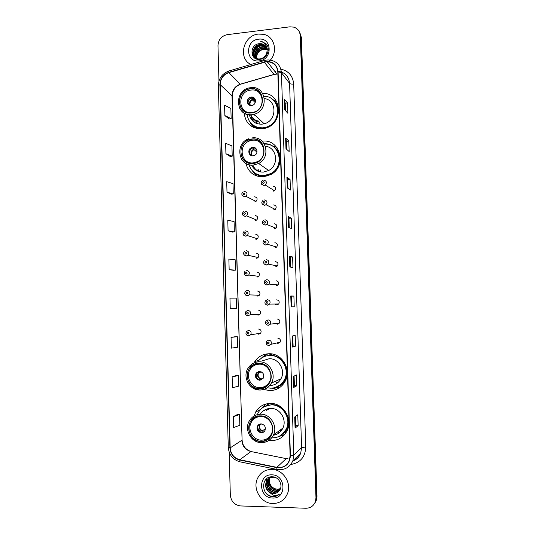 <?xml version="1.0" encoding="UTF-8"?>
<svg xmlns="http://www.w3.org/2000/svg" width="535" height="535" viewBox="0 0 535 535"><rect width="100%" height="100%" fill="white"/><g stroke="black" fill="none" stroke-linecap="round" stroke-linejoin="round"><path stroke-width="0.8" d="M268.998 440.372L271.519 440.586C278.768 440.379 284.038 436.948 287.315 430.3C293.006 418.604 283.008 402.915 270.376 403.423C263.875 403.644 258.933 406.567 255.549 412.197L253.476 418.116M263.695 389.473L269.988 390.637C276.729 390.369 281.805 387.233 285.209 381.221C291.863 369.518 281.905 352.98 268.851 353.755C262.919 354.016 258.231 356.611 254.794 361.54L259 360.289M252.908 365.291L252.487 366.575M267.928 353.795L265.534 355.28M245.906 163.516C248.421 172.397 254.252 176.838 263.421 176.851L271.004 174.477C287.342 165.984 280.099 138.645 262.324 141.153M254.72 173.066L256.96 176.082M244.154 113.079C245.598 123.518 251.524 128.781 261.943 128.875L265.46 128.186C284.406 123.371 281.825 92.415 262.652 93.357M252.319 124.909L253.677 127.517M255.182 201.782L254.974 200.886M255.857 220.5L255.543 219.577M256.566 239.259L256.151 238.356M257.295 258.057L256.793 257.235M258.044 276.889L257.489 276.18M257.308 296.109L259.415 295.226C260.518 292.939 259.87 291.522 257.462 290.98M258.813 295.755L258.245 295.193M256.379 314.406L258.191 315.142L260.057 314.172C261.067 311.905 260.391 310.507 258.03 309.986M259.589 314.64L259.06 314.239M257.248 333.733L258.759 334.221L260.692 333.178C261.615 330.931 260.92 329.553 258.606 329.045M260.358 333.559L259.923 333.298M274.027 209.981L273.739 208.67M274.769 228.853L274.328 227.549M275.538 247.758L274.95 246.535M276.334 266.704L275.625 265.614M273.325 191.162L273.178 189.912M277.157 285.677L276.381 284.774M274.756 304.014L276.822 305.017L278.762 303.967C279.705 301.7 279.002 300.322 276.655 299.834M277.993 304.669L277.21 303.987M275.672 323.514L277.424 324.183L279.424 323.06C280.28 320.819 279.558 319.462 277.257 318.987M278.835 323.688L278.106 323.22M276.635 343.015L278.026 343.41L280.086 342.219C280.862 339.999 280.126 338.655 277.866 338.2M279.671 342.734L279.069 342.454M256.185 128.407L255.462 127.511M259.957 176.757L258.124 175.159M267.674 355.648L271.773 353.956M267.092 404.975L269.279 403.457M254.787 201.842L256.018 201.414C257.823 199.073 257.362 197.529 254.64 196.773M255.349 220.587L256.726 220.059C258.358 217.718 257.85 216.2 255.202 215.505M255.917 239.386L257.422 238.764C258.893 236.43 258.345 234.939 255.763 234.29M256.479 258.245L258.097 257.529C259.435 255.202 258.846 253.737 256.325 253.135M257.047 277.157L258.759 276.348C259.977 274.04 259.355 272.603 256.894 272.027M273.833 210.001L275.251 209.446C276.862 207.092 276.334 205.574 273.673 204.898M274.428 228.893L275.986 228.231C277.431 225.877 276.856 224.392 274.268 223.777M275.023 247.839L276.702 247.07C277.993 244.736 277.377 243.285 274.863 242.703M275.619 266.845L277.397 265.975C278.561 263.661 277.912 262.23 275.458 261.695M273.238 191.169L274.495 190.721C276.301 188.367 275.826 186.815 273.077 186.08M276.221 285.897L278.086 284.941C279.13 282.647 278.454 281.249 276.06 280.735M314.928 503L316.573 499.777L317.014 496.306L301.406 37.584L299.867 32.702M229.147 452.068L230.324 495.049C231.093 501.449 234.504 505.08 240.563 505.936L305.873 508.25C310.648 508.15 313.864 505.829 315.523 501.275L315.971 497.777L300.282 35.658L300.844 36.627L299.306 31.725L300.844 36.627L316.493 497.042L300.844 36.627L301.406 37.584M314.393 503.756L316.045 500.526L316.493 497.042L316.045 500.526L314.393 503.756M258.358 34.093C243.264 35.236 237.607 58.449 250.935 64.494C237.607 58.449 243.264 35.236 258.358 34.093L263.32 34.294L258.358 34.093M271.706 469.402C265.24 469.523 260.518 472.499 257.556 478.317C252.232 488.776 261.053 503.542 272.75 503.515C279.778 503.415 284.714 500.064 287.549 493.477C291.936 482.884 282.861 469.222 271.706 469.402C265.24 469.523 260.518 472.499 257.556 478.317C252.232 488.776 261.053 503.542 272.75 503.515C279.778 503.415 284.714 500.064 287.549 493.477C291.936 482.884 282.861 469.222 271.706 469.402M266.209 61.779L267.253 61.712C273.532 62.134 277.05 65.537 277.805 71.904L290.124 455.7L289.328 460.468C286.827 465.838 282.674 468.125 276.862 467.336L239.807 459.746C233.996 458.08 230.792 454.121 230.19 447.869L220.179 84.65C220.433 78.705 223.329 74.693 228.86 72.613L266.209 61.779M266.203 61.498L228.806 72.345C223.135 74.472 220.166 78.585 219.905 84.684L229.91 447.869C230.525 454.275 233.808 458.328 239.767 460.033L276.822 467.637C285.075 468.212 289.609 464.233 290.411 455.706L278.086 71.877C277.15 64.862 273.191 61.405 266.203 61.498M298.142 425.673L295.701 425.653L295.073 428.094L298.142 425.673L297.781 414.779L294.711 416.979L295.073 428.094M294.083 376.072L294.404 385.822L293.755 387.434L296.831 385.802L296.477 374.968L293.394 376.393L293.755 387.434M294.397 385.815L296.831 385.802M295.534 346.172L293.106 346.219L292.438 347.034L295.534 346.172L295.18 335.405L292.083 336.054L292.438 347.034M291.134 306.876L294.243 306.782L293.889 296.076L290.772 295.969L291.134 306.876M291.829 306.856L291.481 296.163L290.772 295.969M291.481 296.163L293.889 296.076M284.714 109.742L287.904 113.333L287.562 102.941L284.373 99.162L284.714 109.742M285.429 110.544L285.188 103.161L284.373 99.162M285.188 103.181L287.562 102.941M285.984 148.69L289.154 151.559L288.813 141.113L285.637 138.043L285.984 148.69M286.693 149.332L286.432 141.3L285.637 138.043M286.432 141.32L288.813 141.113M287.262 187.872L290.411 190.019L290.07 179.506L286.907 177.165L287.262 187.872M287.964 188.353L287.683 179.666L286.907 177.165M287.683 179.68L290.07 179.506M288.539 227.301L291.682 228.706L291.334 218.133L288.191 216.521L288.539 227.301M289.241 227.616L288.94 218.267L288.191 216.521M288.94 218.28L291.334 218.133M289.83 266.965L292.959 267.627L292.612 256.987L289.482 256.125L289.83 266.965M290.532 267.112L290.204 257.101L289.482 256.125M290.204 257.101L292.612 256.987M267.139 62.956L268.623 61.772L267.139 62.956M268.911 61.518C278.588 53.212 275.05 36.213 263.32 34.294C275.05 36.213 278.588 53.212 268.911 61.518M300.282 35.658C299.934 31.378 297.801 28.542 293.875 27.145L289.91 26.83L227.261 34.648C221.483 35.965 218.387 39.63 217.979 45.649L218.955 81.099M235.219 336.729L231.046 337.384L231.347 348.138L237.634 347.262L237.333 336.696L235.179 336.729M236.316 375.51L232.143 376.901L232.444 387.721L238.737 386.163L238.429 375.53L236.269 375.51M237.413 414.531L233.253 416.658L233.554 427.545L239.84 425.298L239.54 414.598L237.373 414.525M228.077 230.806L234.363 231.943L234.069 221.557L227.783 220.246L228.077 230.806L232.27 232.103M231.2 194.185L227 192.165L233.287 193.951L232.992 183.625L226.706 181.666L227 192.165M225.93 153.752L232.217 156.18L231.922 145.915L225.636 143.313L225.93 153.752L230.137 156.441M224.867 115.567L231.153 118.63L230.859 108.431L224.573 105.194L224.867 115.567L229.08 118.937M234.43 308.662L230.251 308.789L236.537 308.595L236.236 298.089L229.95 298.102L230.251 308.789M229.161 269.68L235.447 270.155L235.153 259.709L228.86 259.06L229.161 269.68L233.347 270.269M293.113 346.219L292.772 335.913M295.701 425.666L295.4 416.484M235.447 270.155L233.307 270.275M234.363 231.943L232.23 232.11M233.287 193.951L231.16 194.165M232.217 156.18L230.097 156.447M231.153 118.63L229.04 118.944M236.537 308.595L234.39 308.662M231.046 337.384L237.333 336.696M232.143 376.901L238.429 375.53M233.253 416.658L239.54 414.598M256.566 58.429C256.104 53.353 258.445 50.23 263.574 49.053L267.045 49.594M256.74 58.502C256.405 53.513 258.753 50.457 263.782 49.327L265.567 49.14M255.904 58.088C254.927 52.711 257.201 49.334 262.725 47.943L266.911 48.832M256.064 58.175C255.222 52.871 257.509 49.554 262.939 48.217L266.952 49.013M255.309 57.686C253.764 52.076 255.951 48.451 261.876 46.819L263.889 46.906L266.704 48.117M255.456 57.793C254.051 52.236 256.265 48.672 262.09 47.1L264.096 47.187L266.764 48.29M256.405 58.924C251.196 55.68 254.326 45.997 261.02 45.682L263.033 45.769L266.437 47.448M254.907 57.345C252.112 53.125 255.81 46.284 261.234 45.97L263.247 46.057L266.51 47.608M267.099 50.277C266.764 46.685 264.899 44.499 261.495 43.716L259.495 43.676C249.176 44.184 249.798 60.809 259.709 59.338C266.711 58.977 270.924 49.086 266.31 43.977L261.535 41.315L260.257 41.195C264.772 42.412 267.052 45.442 267.099 50.277C266.865 54.971 264.551 57.847 260.177 58.903L258.8 58.964C250.367 58.783 251.51 45 260.15 44.539L262.177 44.626L266.102 46.819M259.02 59.231C250.594 59.057 251.738 45.288 260.371 44.826L262.391 44.913L266.189 46.973M267.125 49.113L267.574 49.394M267.447 48.825L267.828 49.2M267.948 49.327L268.256 49.688M259.495 43.676L261.528 43.763L265.808 46.378M258.512 39.195C244.869 40.339 245.532 62.929 259.181 60.863C272.937 59.82 272.208 36.975 258.512 39.195M267.132 49.635L267.727 49.936M267.065 49.735L265.734 49.374M264.129 48.324L264.671 48.264M264.892 48.25L265.567 48.237M260.257 41.195L261.555 41.342L266.497 44.211M252.714 55.827L252.841 52.49M253.249 51.119C254.653 47.749 257.174 45.642 260.819 44.8M262.391 44.913L264.129 44.806M252.587 55.6L252.874 51.775M253.657 49.849C254.934 47.508 256.867 45.883 259.468 44.967M261.568 44.539L263.989 44.659M252.232 124.588C255.342 127.323 259.02 128.534 263.274 128.219L266.229 127.651C277.371 124.856 282.212 108.959 274.268 101.202M247.056 114.329C248.561 123.304 253.824 127.805 262.839 127.832L265.801 127.263C282.447 123.224 280.795 96.066 263.982 96.3M249.283 114.704C251.075 121.131 255.309 124.287 261.969 124.18L264.183 123.772C277.056 120.87 277.264 100.078 264.471 98.574M250.547 88.85L250.072 88.91C235.413 90.482 236.59 114.784 251.263 112.791L253.222 112.43C266.965 109.321 264.357 86.737 250.547 88.85M257.034 121.485L256.833 123.511M259.107 124.113L259.241 122.047M250.721 114.764C251.196 118.288 252.828 121.05 255.623 123.043M255.723 120.87L256.867 123.565M254.981 126.922L256.332 128.447M251.055 90.054C264.043 88.074 266.457 109.327 253.523 112.21L251.724 112.537C237.968 114.41 236.818 91.632 250.561 90.121L251.055 90.054M251.263 97.076L250.928 97.123C245.866 97.858 246.448 106.218 251.517 105.502L252.038 105.415C256.987 104.492 256.225 96.34 251.263 97.076M254.7 98.534L251.604 97.798C248.133 99.216 247.217 101.55 248.842 104.786M250.781 114.764C252.232 118.302 254.827 120.402 258.572 121.057M254.68 114.911L254.834 115.433M259.709 122.1C255.282 121.485 252.359 119.037 250.948 114.757M253.042 127.216L250.086 122.341M254.399 122.074L254.54 122.441M276.896 101.924L272.027 99.115M253.61 97.731L255.503 100.687M251.544 97.23L255.509 101.215M247.972 102.586C248.26 100.312 249.457 98.768 251.564 97.945L252.553 99.971L255.208 102.62M280.086 489.478L276.361 490.374C270.282 488.89 268.028 484.957 269.607 478.578L269.928 477.949M270.021 477.782L270.342 477.294M280.179 489.298L276.622 490.1C270.549 488.622 268.296 484.697 269.874 478.323L270.101 477.869M270.195 477.695L270.496 477.193M279.678 490.167L275.324 491.471C269.205 489.98 266.945 486.021 268.537 479.601L269.265 478.317M269.379 478.163L269.734 477.722M279.792 490L275.585 491.197C269.473 489.706 267.219 485.753 268.804 479.34L269.426 478.223M269.533 478.063L269.881 477.608M279.163 490.842L274.268 492.581C268.122 491.077 265.848 487.091 267.447 480.637L268.65 478.745M268.771 478.604L271.232 476.819M279.31 490.662L274.535 492.307C268.389 490.802 266.122 486.823 267.721 480.377L268.797 478.631M268.918 478.491L270.924 476.852M268.363 491.565L273.325 493.584C275.625 493.604 277.525 492.742 279.023 490.996C283.684 486.268 279.27 476.845 272.549 476.799C260.685 475.842 260.839 495.651 272.241 496.6L272.817 496.634C275.331 496.687 277.518 495.878 279.377 494.213C277.451 495.35 275.351 495.644 273.077 495.076L268.363 491.565C265.634 488.716 264.965 485.426 266.343 481.687C267.774 478.825 270.075 477.327 273.245 477.187L275.632 477.581M278.728 491.331C277.257 492.815 275.505 493.517 273.472 493.424C268.189 493.317 264.123 486.496 266.624 481.42C268.048 478.564 270.349 477.073 273.512 476.932M280.42 488.743L277.391 489.291L275.097 488.776C271.285 487.198 269.366 484.262 269.339 479.975M275.097 488.776L277.444 489.237L280.454 488.656M271.874 474.859C257.703 473.957 258.405 498.105 272.582 498.031C286.88 499.061 286.098 474.625 271.874 474.859M279.377 494.213C275.471 497.282 271.372 497.269 267.079 494.166M267.373 487.418L266.149 482.777M266.136 482.189L266.791 478.591M255.462 173.427C258.251 175.259 261.347 176.062 264.738 175.841L271.319 173.815C285.61 166.572 279.965 142.678 264.417 144.169M249.009 164.787C251.557 172.036 256.653 175.627 264.31 175.554L270.904 173.521C285.115 166.318 279.678 142.544 264.21 143.808M251.611 165.128C254.092 169.916 258.03 172.23 263.441 172.076L268.65 170.505C279.464 165.215 276.99 147.225 265.367 146.236M263.36 146.129L262.892 146.149M252.052 139.16L248.628 139.989C236.209 144.39 239.82 164.927 252.774 163.289L257.522 161.858C268.864 156.367 264.25 137.441 252.052 139.16M252.881 165.128C254.085 168.11 256.125 170.27 258.993 171.595M257.843 169.067L259.642 171.768M258.091 175.126L260.271 176.797M252.553 140.25C264.029 138.639 268.336 156.461 257.663 161.583L253.236 162.907C241.091 164.446 237.674 145.206 249.303 141.046L252.553 140.25M263.849 147.62L263.454 147.58M252.767 147.326L251.41 147.68C247.157 149.359 248.548 156.407 253.022 155.819L254.546 155.391C258.666 153.578 257.148 146.724 252.767 147.326M255.804 148.382L253.443 147.834L252.085 148.188C249.143 150.215 248.708 152.595 250.775 155.337M252.319 162.941L252.473 163.309M252.64 163.295L252.513 162.941M256.613 175.962L252.293 170.779M256.573 170.137L256.92 170.745M277.09 147.8L275.298 146.704L273.097 146.376C277.578 149.225 280.006 153.398 280.393 158.895M255.248 147.941L256.84 150.047M251.557 147.787L252.299 147.392M249.45 152.508C249.684 150.348 250.781 148.83 252.741 147.954M257.007 151.893L254.031 149.639L253.082 147.881M260.364 169.99L260.659 171.969M279.979 385.561L283.47 383.943M277.498 386.644C280.634 385.167 283.042 382.866 284.72 379.75C290.692 369.391 281.885 354.658 270.275 355.34L266.142 355.982M267.199 387.781L270.857 388.209C276.809 387.975 281.303 385.213 284.326 379.93C290.311 369.551 281.484 354.779 269.847 355.461C264.792 355.668 260.732 357.815 257.669 361.914M270.001 385.501C274.816 385.307 278.461 383.087 280.942 378.834C285.924 370.367 278.742 358.189 269.179 358.731L262.598 360.744M258.766 363.586C254.667 363.753 251.457 365.572 249.136 369.036C243.786 376.767 250.226 388.985 259.515 388.564C263.969 388.39 267.346 386.337 269.66 382.405C274.341 374.513 267.681 363.084 258.766 363.586M277.605 382.485L275.712 381.776M259.522 363.599L259.1 364.168M256.499 363.84L256.091 364.689M272.362 354.056L267.687 355.648M259.268 364.168C267.647 363.7 273.893 374.453 269.479 381.856C267.306 385.534 264.136 387.454 259.97 387.621C251.256 388.015 245.197 376.573 250.206 369.304C252.386 366.04 255.409 364.328 259.268 364.168M259.482 371.484L256.031 373.483C254.754 377.202 255.991 379.462 259.749 380.278L263.26 378.191C264.457 374.493 263.2 372.26 259.482 371.484C256.606 374.507 256.987 377.088 260.625 379.228L263.421 377.884M258.519 371.611L256.706 373.243C255.429 376.948 256.666 379.201 260.411 380.017L261.548 379.843M280.4 387.032L274.06 388.336L271.733 388.183M260.819 358.631L264.223 355.648L265.581 355.267L265.607 356.136M279.959 357.514L284.092 361.981M262.103 357.734L264.223 355.648M259.689 380.278C256.258 378.626 255.309 376.038 256.833 372.514M260.217 380.01L260.625 379.228M275.558 381.883L277.257 382.545M284.306 432.868L285.456 432.18M279.002 430.922L281.738 430.107M279.778 406.159L277.177 405.637M281.871 434.661L286.767 428.535C291.869 418.183 283.028 404.213 271.793 404.654L264.37 406.613M271.686 437.871L272.389 437.891C278.788 437.704 283.45 434.681 286.372 428.829C291.488 418.45 282.627 404.447 271.372 404.895C265.561 405.089 261.154 407.71 258.151 412.759L256.666 416.471M273.345 435.256C277.712 434.534 280.902 432.133 282.908 428.06C287.168 419.587 279.945 408.044 270.703 408.399C265.915 408.553 262.29 410.726 259.836 414.913M260.338 416.076C255.864 416.217 252.487 418.25 250.206 422.175C245.618 429.966 252.145 441.489 261.093 441.255C265.895 441.121 269.413 438.874 271.646 434.5C275.659 426.602 268.958 415.769 260.338 416.076M282.005 429.705L280.875 429.545M268.43 409.71L268.777 408.539M259.261 416.123L259.047 416.678M268.316 408.626L266.39 410.887M269.727 403.437L267.099 405.022M260.833 416.538C268.938 416.243 275.224 426.435 271.446 433.852C269.339 437.944 266.042 440.051 261.541 440.178C253.149 440.399 247.016 429.598 251.31 422.282C253.45 418.584 256.619 416.665 260.833 416.538M261.053 423.914C259.442 423.961 258.238 424.703 257.435 426.134C256.399 429.772 257.696 431.986 261.321 432.782C262.973 432.735 264.196 431.966 264.992 430.474C265.955 426.856 264.644 424.663 261.053 423.914M259.254 424.329L258.111 425.713C257.074 429.344 258.365 431.544 261.976 432.333L263.922 431.852M261.08 416.103L260.826 416.538M260.371 409.683L265.694 404.099L261.816 408.319M265.253 409.656L264.725 410.459M278.575 432.681L279.517 432.527M267.112 405.503L267.059 403.744M284.74 434.473L277.431 437.088M264.979 430.494L264.043 431.745M264.136 431.538L263.247 432.14M260.057 431.839L257.629 427.913M257.77 425.927L257.964 425.338M261.675 432.32L262.491 430.742L265.427 428.776M268.603 408.573L268.242 409.817M280.694 429.679L281.905 429.859M317.014 496.306L315.971 497.777M276.862 467.336L286.232 458.642L288.144 458.849M230.19 447.869L241.82 440.318C242.402 446.243 245.451 449.988 250.982 451.547L286.787 458.736M277.872 74.011L274.014 74.398L240.282 84.182C235.005 86.135 232.25 89.94 232.009 95.591L242.074 439.971M280.868 69.142C288.626 70.928 292.899 75.896 293.688 84.055L305.779 446.999L301.6 447.628L289.582 83.413C288.813 76.304 284.968 72.265 278.053 71.289M305.779 446.999C305.278 456.997 300.309 462.822 290.866 464.474M292.812 460.983C296.544 459.592 299.172 456.99 300.69 453.185L301.6 447.628L293.815 455.024L292.859 460.862L300.69 453.185C299.005 456.429 298.911 458.334 292.772 461.096M275.772 71.342L274.89 71.469M266.463 60.087L264.524 60.482C264.156 60.141 264.049 60.615 264.216 61.899M228.82 71.021C222.125 73.589 218.641 78.458 218.36 85.613L219.905 84.684M229.91 447.869L228.278 447.354C228.987 454.931 232.879 459.759 239.961 461.832L240.396 461.926M239.767 460.033L239.961 461.832L277.29 469.509M264.163 60.589L229.268 70.887C228.826 70.58 228.672 71.061 228.806 72.345M276.822 467.637L276.936 469.442C284.286 470.486 289.596 467.63 292.859 460.862M290.411 455.706L293.815 455.024L281.43 72.66L278.086 71.877M266.965 60.027L268.516 59.967C276.214 60.595 280.514 64.829 281.43 72.66L289.582 83.413C290.244 83.995 291.615 84.209 293.688 84.055M239.807 459.746L250.982 451.547M264.277 62.174L274.101 74.499L240.382 84.276L228.86 72.613M220.179 84.65L232.284 96.066L242.081 440.004C242.502 445.708 245.478 449.554 251.002 451.533M241.091 84.069L240.382 84.276C235.286 86.362 232.585 90.295 232.284 96.066M274.662 74.332L276.849 73.97L267.253 61.712M289.896 266.978L289.549 256.158M288.606 227.328L288.258 216.581M287.328 187.919L286.981 177.252M286.051 148.75L285.71 138.157M284.787 109.815L284.439 99.296M291.2 306.876L290.846 295.975M292.505 347.001L292.15 336.04M293.815 387.38L293.461 376.359M295.139 428.007L294.778 416.932M251.269 112.965C266.604 112.069 265.795 86.443 250.54 88.676C235.353 89.693 236.075 115.005 251.269 112.965M250.888 87.673C266.43 85.286 269.479 110.671 254.025 114.296L251.697 114.737C246.381 115.025 242.382 112.918 239.7 108.424M278.842 110.879C278.434 106.104 276.374 102.352 272.676 99.63M250.641 123.023C252.353 125.324 254.546 126.982 257.228 127.992L261.809 128.888M254.259 99.222L255.255 99.543M254.586 99.764L255.402 100.018M249.852 105.315C248.922 102.72 249.711 100.761 252.219 99.43M250.32 105.442C249.504 103.041 250.253 101.215 252.553 99.971M252.781 163.463C268.182 162.827 267.373 137 252.045 138.98C236.791 139.742 237.52 165.248 252.781 163.463M252.393 137.876C266.122 135.93 271.405 157.21 258.673 163.483L253.209 165.148C248.193 165.362 244.308 163.402 241.546 159.263M253.336 171.829C255.971 174.53 259.194 176.042 262.993 176.356L268.022 175.861M255.763 149.011L256.466 149.212M256.091 149.472L256.686 149.653M251.751 155.718C250.233 152.956 250.888 150.776 253.717 149.185M252.232 155.805C250.841 153.344 251.37 151.325 253.824 149.74L254.045 149.646M259.522 388.744C275.231 389.299 274.388 362.556 258.766 363.399C243.204 362.991 243.96 389.393 259.522 388.744M280.942 378.834L271.446 383.033C268.804 387.5 264.919 389.821 259.796 390.002C249.196 390.403 242.101 376.466 248.253 367.933C250.875 364.047 254.493 362.014 259.1 361.82C269.145 361.252 276.689 374.105 271.446 383.033C268.837 387.514 265.006 389.848 259.943 390.048M259.856 390.048L253.456 388.37M274.221 387.821C277.21 387.286 279.838 385.982 282.099 383.896C285.884 380.171 287.556 375.57 287.128 370.106M260.933 378.874C258.251 377.63 257.482 375.623 258.612 372.862L259.997 371.511M261.1 441.442C276.876 442.278 276.033 415.314 260.331 415.889C244.709 415.2 245.465 441.816 261.1 441.442M282.908 428.06L273.485 434.962C270.924 439.93 266.885 442.485 261.354 442.619C251.129 442.813 243.967 429.638 249.25 421.045C251.824 416.638 255.63 414.351 260.665 414.197C270.382 413.836 277.966 426.034 273.485 434.962C270.957 439.937 266.972 442.498 261.521 442.652M261.381 442.646L258.064 442.137M279.263 436.319L284.821 432.313C287.603 429.037 288.927 425.158 288.793 420.697M264.624 431.09L264.283 431.203M262.183 431.183C258.92 429.458 258.271 427.064 260.224 423.994M262.491 430.742C259.916 429.538 259.094 427.585 260.023 424.89L260.726 423.927M263.768 180.155C266.644 180.93 267.139 182.555 265.246 185.036L263.929 185.505L261.588 184.261M263.36 181.653C262.264 182.328 262.284 182.923 263.421 183.438C264.517 182.763 264.504 182.161 263.36 181.653M264.377 199.929C267.166 200.638 267.721 202.23 266.029 204.711L264.537 205.3L262.237 204.102M263.969 201.481C262.872 202.15 262.886 202.752 264.029 203.273C265.133 202.598 265.113 202.003 263.969 201.481M264.986 219.771C267.694 220.42 268.296 221.978 266.784 224.446L265.153 225.148L262.886 224.004M264.584 221.37C263.481 222.038 263.494 222.634 264.638 223.169C265.741 222.5 265.721 221.898 264.584 221.37M265.594 239.667C268.236 240.268 268.878 241.8 267.52 244.254L265.761 245.063L263.548 243.98M265.193 241.318C264.089 241.98 264.109 242.582 265.253 243.124C266.356 242.462 266.336 241.86 265.193 241.318M265.808 261.334C264.705 261.989 264.718 262.591 265.868 263.14C266.972 262.484 266.958 261.882 265.808 261.334M266.209 259.629C268.784 260.191 269.459 261.695 268.242 264.123L266.376 265.039M266.825 279.644C269.339 280.186 270.048 281.657 268.951 284.065L266.871 285.001C264.297 284.319 263.648 282.854 264.905 280.621L266.784 279.651M266.423 281.41C265.313 282.059 265.333 282.661 266.483 283.222C267.594 282.574 267.574 281.965 266.423 281.41M278.086 284.941L268.951 284.065L266.992 285.081M278.762 303.967L269.647 304.081L267.473 305.104C265.012 304.515 264.337 303.077 265.44 300.79L267.44 299.727C269.901 300.242 270.636 301.693 269.647 304.081L267.607 305.177M267.045 301.546C265.935 302.188 265.948 302.797 267.099 303.365C268.216 302.723 268.195 302.114 267.045 301.546M277.043 303.987L277.912 304.716M279.424 323.06L270.329 324.163L268.082 325.267C265.708 324.732 265.012 323.314 265.989 321.013L268.062 319.876C270.476 320.371 271.232 321.802 270.329 324.163L268.229 325.34L266.336 324.584M267.667 321.742C266.55 322.384 266.57 322.993 267.721 323.568C268.837 322.933 268.817 322.324 267.667 321.742M277.946 323.24L278.762 323.742M268.797 345.563L267.085 344.914M280.086 342.219L271.011 344.313L268.697 345.49C266.383 344.988 265.668 343.59 266.55 341.297L268.684 340.079C271.051 340.568 271.827 341.972 271.011 344.313L268.851 345.563M268.289 342.005C267.172 342.641 267.192 343.249 268.343 343.838C269.459 343.202 269.439 342.594 268.289 342.005M278.909 342.487L279.598 342.795M244.441 191.43C247.29 192.219 247.772 193.844 245.879 196.305L244.595 196.753L242.368 195.643M244.04 194.727C245.13 194.051 245.11 193.463 243.993 192.948C242.903 193.616 242.923 194.205 244.04 194.727M245.017 211.111C247.792 211.833 248.32 213.432 246.608 215.893L245.17 216.448L242.99 215.384M244.615 214.461C245.705 213.793 245.692 213.197 244.569 212.676C243.478 213.338 243.492 213.933 244.615 214.461M245.592 230.846C248.293 231.521 248.869 233.086 247.324 235.547L245.746 236.202L243.612 235.199M245.197 234.256C246.287 233.594 246.267 232.999 245.144 232.464C244.054 233.126 244.067 233.721 245.197 234.256M246.174 250.647C248.808 251.276 249.424 252.821 248.019 255.262L246.327 256.018L244.254 255.081M245.772 254.112C246.869 253.456 246.849 252.861 245.725 252.313C244.629 252.968 244.649 253.57 245.772 254.112M246.749 270.503C249.323 271.105 249.979 272.616 248.701 275.043L246.909 275.893L244.903 275.023M246.354 274.027C247.451 273.378 247.437 272.776 246.301 272.228C245.211 272.877 245.224 273.479 246.354 274.027M259.415 295.226L249.377 294.892L247.351 295.748C244.749 294.945 244.127 293.474 245.485 291.321L247.33 290.425C249.852 290.993 250.534 292.484 249.377 294.892L247.491 295.828L245.572 295.046M246.936 294.009C248.039 293.361 248.019 292.759 246.889 292.204C245.792 292.846 245.806 293.447 246.936 294.009M258.887 314.246L259.502 314.707M260.057 314.172L250.032 314.807L247.919 315.75C245.384 315.021 244.742 313.57 245.986 311.383L247.919 310.407C250.387 310.955 251.089 312.42 250.032 314.807L248.073 315.824L246.26 315.128M247.524 314.045C248.621 313.41 248.608 312.808 247.471 312.233C246.374 312.875 246.388 313.477 247.524 314.045M259.749 333.332L260.284 333.633M260.692 333.178L250.688 334.79L248.494 335.813C246.033 335.151 245.371 333.713 246.508 331.506L248.501 330.443C250.922 330.978 251.651 332.429 250.688 334.79L248.661 335.886M248.113 334.148C249.21 333.519 249.196 332.91 248.059 332.329C246.956 332.964 246.976 333.566 248.113 334.148M248.621 335.886L246.963 335.278M260.505 409.456L255.549 412.197M316.573 499.777L315.523 501.275M218.36 85.613L228.278 447.354M251.677 451.68L286.232 458.635M250.46 87.727C233.768 89.211 234.959 116.844 251.677 114.717L254.025 114.296L264.183 123.772M266.229 127.651L265.801 127.263M251.604 97.798L250.928 97.123M252.152 97.082L254.245 99.189M250.801 123.204L257.228 127.992M255.369 99.891L254.506 99.664M248.621 138.779C234.464 143.507 238.403 166.846 253.162 165.108L258.673 163.483L268.65 170.505M271.319 173.815L270.904 173.521M249.751 140.872L248.628 139.989M252.085 148.188L251.41 147.68M253.643 172.096C256.245 174.617 259.361 176.035 262.993 176.356M256.613 149.486L255.944 149.325M256.974 152.121L254.031 149.639M284.72 379.75L284.326 379.93M250.754 368.508L249.136 369.036M269.479 381.856L270.055 381.609M256.706 373.243L256.031 373.483M275.271 387.534L282.099 383.896L283.503 383.903M261.301 371.892L258.612 372.862L259.769 371.491M286.767 428.535L286.372 428.829M260.592 416.076L259.729 416.584M252.032 421.105L250.206 422.175M271.446 433.852L272.101 433.377M258.111 425.713L257.435 426.134M279.999 435.925L284.821 432.313L286.486 431.952M260.585 423.941L260.023 424.89L261.521 423.947M262.511 180.589C260.311 182.428 260.759 184.047 263.869 185.444L265.246 185.036L274.495 190.721M262.939 200.478C261.033 202.457 261.541 204.042 264.464 205.233L266.029 204.711L275.251 209.446M263.401 220.433C261.702 222.493 262.257 224.038 265.059 225.081L266.784 224.446L275.986 228.231M263.882 240.436C262.297 242.582 262.892 244.1 265.661 244.99L267.52 244.254L276.702 247.07M264.384 260.498C262.973 262.698 263.601 264.183 266.263 264.965L268.242 264.123L277.397 265.975M256.018 201.414L245.879 196.305L244.515 196.693C241.432 195.248 240.997 193.63 243.211 191.851M256.726 220.059L246.608 215.893L245.083 216.381C242.087 215.103 241.606 213.518 243.626 211.626M257.422 238.764L247.324 235.547L245.645 236.129C242.763 235.025 242.235 233.467 244.06 231.468M258.097 257.529L248.019 255.262L246.214 255.944C243.425 254.961 242.857 253.429 244.522 251.363M258.759 276.348L248.701 275.043L246.782 275.813C244.087 274.936 243.492 273.438 244.997 271.319"/></g></svg>
